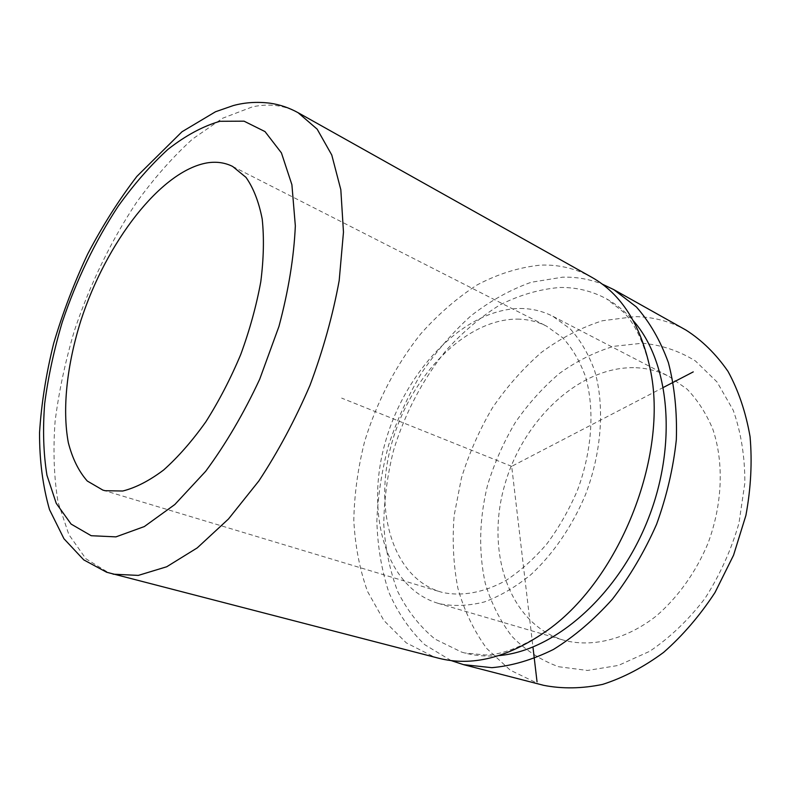 <?xml version="1.0" encoding="UTF-8"?>
<svg xmlns="http://www.w3.org/2000/svg" width="791" height="791" viewBox="0 0 791 791"><rect width="100%" height="100%" fill="white"/><g stroke="black" fill="none" stroke-linecap="round" stroke-linejoin="round"><path stroke-width="0.59" stroke-dasharray="3.96 2.97" d="M558.575 666.724L587.525 670.461L618.443 665.419L649.609 651.349C669.947 637.635 688.397 620.006 704.959 598.461C719.859 575.136 731.2 550.022 738.982 523.118L744.865 482.905C744.904 456.516 741.019 432.281 733.208 410.203L716.992 381.934L695.447 360.973C678.955 350.809 661.256 344.896 642.351 343.225L613.806 346.32C594.792 352.025 576.629 361.091 559.326 373.52C542.824 387.57 528.121 403.944 515.228 422.621C503.57 442.298 494.355 463.111 487.582 485.081C479.237 518.945 478.446 551.624 485.219 583.105C491.191 603.029 500.05 620.727 511.787 636.191C525.086 649.984 540.678 660.169 558.575 666.724M686.064 330.134C669.918 321.245 652.733 316.746 634.53 316.647L602.435 320.75C581.128 327.563 560.829 338.083 541.538 352.311C523.148 368.319 506.774 386.858 492.398 407.909C479.386 430.047 469.063 453.421 461.42 478.061L454.153 515.465C452.145 540.569 453.391 564.843 457.89 588.267C464.287 610.8 473.928 630.911 486.811 648.59L510.254 670.165L538.819 683.978L543.674 685.332M451.058 660.554L424.747 644.685C409.679 630.2 397.655 612.6 388.697 591.886C381.569 569.886 377.623 546.383 376.852 521.358C377.851 495.927 381.796 470.437 388.678 444.898C397.122 419.714 408.047 395.777 421.474 373.105C436.157 351.491 452.67 332.378 471.021 315.767C490.183 300.906 510.244 289.743 531.186 282.268L562.628 277.176C576.352 276.83 589.542 279.134 602.188 284.088M438.876 658.28L434.101 656.935L406.287 642.865L383.882 620.5L367.528 591.46C359.648 569.391 355.07 545.582 353.804 520.023C354.368 493.95 357.997 467.689 364.691 441.259C376.724 402.006 395.886 365.135 420.624 334C438.036 314.423 456.891 298.049 477.22 284.869C498.103 273.874 519.242 267.289 540.658 265.114C558.753 264.451 575.749 268.485 591.628 277.206M499.022 655.581C486.949 656.688 475.5 655.828 464.683 652.971L461.667 652.12L435.119 639.158C419.685 626.502 407.197 610.563 397.636 591.342C389.884 570.736 385.257 548.46 383.783 524.512C384.07 500.07 387.293 475.45 393.473 450.662C404.646 413.851 422.71 379.354 446.144 350.373C462.626 332.18 480.513 317.053 499.783 304.99C519.568 294.994 539.591 289.16 559.85 287.489C576.431 287.202 592.014 291.009 606.608 298.899C616.476 304.327 625.404 311.654 633.403 320.859M517.324 319.109C527.656 319.208 537.386 321.551 546.522 326.139L562.688 337.737C572.19 348.119 579.763 360.993 585.409 376.348C594.852 408.789 592.222 450.652 577.479 490.212C569.184 509.631 559.029 527.459 547.006 543.714C534.182 558.664 520.508 570.904 505.983 580.456C484.023 592.607 462.132 596.543 442.733 592.499L440.053 591.757C391.14 576.619 372.877 506.655 392.445 440.913C411.518 375.023 465.711 319.01 517.324 319.109M636.004 367.726C647.7 368.26 658.765 371.197 669.216 376.546L687.072 389.142C697.672 400.137 706.264 413.515 712.849 429.286C724.072 462.468 722.549 504.46 707.905 543.546C695.793 572.387 677.709 597.61 656.095 616.149C626.601 639.158 593.477 647.414 565.318 640.651L563.548 640.156C509.028 623.773 485.694 552.395 504.292 486.475C522.327 420.397 579.487 365.571 636.004 367.726M520.221 308.49C531.809 308.5 542.715 311.11 552.949 316.331L570.321 328.977C580.535 340.268 588.662 354.239 594.703 370.91C604.808 406.099 601.793 451.513 585.637 494.326C572.417 525.956 553.324 553.858 530.979 574.582C515.673 586.991 500.08 596.127 484.221 601.991C468.539 605.896 453.688 606.479 439.658 603.76L437.917 603.276C384.634 587.13 364.888 511.559 385.741 440.745C406.07 369.763 464.198 308.945 520.221 308.49M663.431 387.402L511.688 466.354L532.956 647.097M511.688 466.354L341.653 398.1M113.103 574.177L108.98 572.971L85.853 558.723L68.817 534.518L58.079 502.295C53.966 477.576 52.967 450.662 55.073 421.573C58.841 391.782 65.267 361.527 74.364 330.806C89.69 284.968 110.928 240.988 136.477 202.516C154.196 178.034 172.922 156.845 192.648 138.959L222.647 118.225L252.408 106.864C269.049 103.265 284.276 105.213 298.088 112.698M650.113 368.646C643.706 342.058 634.698 323.094 623.09 311.773L606.608 298.899M544.366 632.444C521.368 647.275 501.741 654.8 485.506 654.997L464.683 652.971M232.633 166.446L546.522 326.139M102.889 490.113L440.053 591.757M552.949 316.331L669.216 376.546M437.917 603.276L563.548 640.156"/><path stroke-width="1.19" d="M463.467 664.628L543.674 685.332C562.371 688.981 582.018 688.664 602.613 684.393C623.407 677.739 643.736 667.07 663.609 652.387C682.771 635.529 699.897 615.576 715.005 592.518L733.544 555.233L745.893 515.455C750.896 488.354 752.29 462.102 750.066 436.691C745.844 412.358 738.497 390.616 728.056 371.463C716.102 354.17 702.101 340.387 686.064 330.134L613.786 289.625L636.409 306.977C649.757 322.135 660.426 340.703 668.415 362.703C674.565 386.384 677.205 412.071 676.325 439.776C673.299 468.094 666.714 496.273 656.57 524.314C644.536 551.604 629.824 576.54 612.452 599.113C593.952 619.768 574.296 636.537 553.482 649.431C532.511 659.832 511.955 665.913 491.814 667.673L463.467 664.628L451.058 660.554M602.188 284.088L613.786 289.625M298.088 112.698L591.628 277.206C621.064 293.797 640.562 324.28 650.113 368.646C669.374 455.883 618.582 582.611 544.366 632.444C506.804 657.964 471.634 666.576 438.876 658.28L106.666 572.249L83.767 559.89L63.962 538.75L49.526 509.671C42.773 486.119 39.441 460.411 39.55 432.529C41.389 403.697 46.086 374.005 53.65 343.472C62.697 312.91 74.038 283.089 87.692 254.03C102.454 225.84 118.848 199.975 136.853 176.423L181.97 131.781L215.528 111.749L233.276 105.569C245.022 102.385 257.312 101.594 270.146 103.206C279.806 104.6 289.12 107.764 298.088 112.698L317.171 129.17L331.765 154.996L340.822 189.692L343.472 232.139L339.191 280.538C332.892 315.045 323.173 349.919 310.042 385.177C295.181 419.744 278.116 451.681 258.835 480.987L228.49 518.975L197.246 547.886L166.713 566.761L138.296 575.403L113.103 574.177M633.403 320.859C669.789 362.09 677.946 445.135 647.453 520.844C617.128 596.622 553.799 650.953 499.022 655.581M207.034 162.897C216.339 161.394 224.871 162.58 232.633 166.446L245.981 177.362C253.436 187.961 258.835 201.814 262.187 218.949C264.184 237.735 263.719 258.687 260.783 281.794C256.403 305.692 249.729 329.906 240.761 354.447C230.636 378.582 218.998 401.027 205.858 421.791C192.154 441.052 178.074 457.119 163.618 470.012C149.291 480.78 135.676 487.78 122.753 491.013L105.173 490.717L102.889 490.113L87.267 481.017C78.724 471.317 72.406 458.533 68.323 442.653C62.054 408.868 66.988 364.621 80.969 320.286C106.162 242.61 160.504 171.054 207.034 162.897M532.956 647.097L537.04 681.802M663.431 387.402L693.252 371.889M219.967 121.29L244.043 121.171L265.005 131.583L281.418 152.89L291.899 184.718L295.34 225.86C293.936 257.273 288.468 290.791 278.946 326.446L259.705 379.205C243.747 413.426 225.732 444.127 205.67 471.298L174.851 504.5L144.318 526.569L115.941 536.871L91.192 535.715L71.091 524.077L56.26 503.383L46.956 475.272C43.426 453.49 42.665 429.602 44.672 403.618C48.162 376.941 54.035 349.751 62.291 322.056C76.42 280.123 95.029 241.552 118.116 206.332C133.916 184.303 150.508 165.329 167.9 149.4C185.509 135.597 202.862 126.224 219.967 121.29"/></g></svg>
